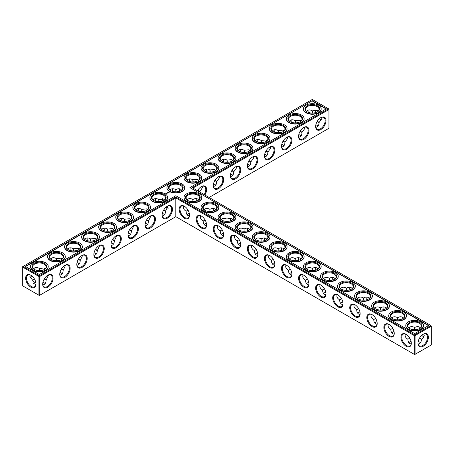 <?xml version="1.0" encoding="UTF-8"?>
<svg xmlns="http://www.w3.org/2000/svg" width="454" height="454" viewBox="0 0 454 454"><rect width="100%" height="100%" fill="white"/><g stroke="black" fill="none" stroke-linecap="round" stroke-linejoin="round"><path stroke-width="0.68" d="M192.882 201.689L192.882 199.505L192.882 201.689M196.23 199.629A7.332 4.234 -120 0 0 196.429 201.162M213.289 209.476A7.332 4.234 -120 0 0 213.488 211.008M230.348 219.327A7.332 4.234 -120 0 0 230.547 220.86M247.407 229.174A7.332 4.234 -120 0 0 247.606 230.706M264.466 239.025A7.332 4.234 -120 0 0 264.665 240.558M281.525 248.871A7.332 4.234 -120 0 0 281.724 250.404M298.584 258.723A7.332 4.234 -120 0 0 298.783 260.256M315.644 268.569A7.332 4.234 -120 0 0 315.842 270.102M332.703 278.421A7.332 4.234 -120 0 0 332.901 279.953M349.762 288.267A7.332 4.234 -120 0 0 349.96 289.8M366.821 298.119A7.332 4.234 -120 0 0 367.019 299.651M383.88 307.965A7.332 4.234 -120 0 0 384.078 309.497M400.939 317.817A7.332 4.234 -120 0 0 401.137 319.349M417.998 327.663A7.332 4.234 -120 0 0 418.196 329.195M421.743 335.341A7.332 4.234 -120 0 0 422.969 336.278M192.882 188.075L328.946 109.522L328.946 128.272L209.124 197.45M326.012 120.594A7.332 4.234 120 0 0 320.825 117.597A7.332 4.234 120 0 0 315.638 126.581A7.332 4.234 120 0 0 320.825 129.572A7.332 4.234 120 0 0 326.012 120.594M308.953 130.44A7.332 4.234 120 0 0 303.766 127.449A7.332 4.234 120 0 0 298.579 136.427A7.332 4.234 120 0 0 303.766 139.423A7.332 4.234 120 0 0 308.953 130.44M291.894 140.292A7.332 4.234 120 0 0 286.707 137.295A7.332 4.234 120 0 0 281.52 146.279A7.332 4.234 120 0 0 286.707 149.27A7.332 4.234 120 0 0 291.894 140.292M274.835 150.138A7.332 4.234 120 0 0 269.648 147.147A7.332 4.234 120 0 0 264.461 156.125A7.332 4.234 120 0 0 269.648 159.121A7.332 4.234 120 0 0 274.835 150.138M257.776 159.99A7.332 4.234 120 0 0 252.589 156.993A7.332 4.234 120 0 0 247.402 165.977A7.332 4.234 120 0 0 252.589 168.967A7.332 4.234 120 0 0 257.776 159.99M240.716 169.836A7.332 4.234 120 0 0 235.53 166.845A7.332 4.234 120 0 0 230.343 175.823A7.332 4.234 120 0 0 235.53 178.819A7.332 4.234 120 0 0 240.716 169.836M223.657 179.688A7.332 4.234 120 0 0 218.47 176.691A7.332 4.234 120 0 0 213.284 185.675A7.332 4.234 120 0 0 218.47 188.665A7.332 4.234 120 0 0 223.657 179.688M204.868 194.999A7.332 4.234 120 0 0 206.598 189.534A7.332 4.234 120 0 0 201.411 186.543A7.332 4.234 120 0 0 197.547 190.771M430.891 325.49L431.3 326.199L430.891 325.49L414.65 334.865L175.823 196.979L39.35 275.771L23.109 266.396L22.7 267.105L38.942 276.48L39.35 275.771L39.759 276.48L38.942 276.48L38.942 295.236L39.35 295.469L39.759 295.236L38.942 295.236L22.7 285.855L22.7 266.634L312.295 99.437L328.537 108.812L192.065 187.604L430.891 325.49M175.823 216.677L175.823 197.927L414.241 335.574L415.058 335.574L414.65 334.865L414.241 335.574L414.241 354.33L415.058 354.33L431.3 344.949L431.3 326.199L415.058 335.574L415.058 354.33L414.65 354.563L175.823 216.677L39.759 295.236L39.759 276.48L175.823 197.927L175.823 196.979M196.366 198.608A6.753 3.899 -120 0 0 196.224 199.856A6.753 3.899 -120 0 0 196.349 201.184M213.425 208.46A6.753 3.899 -120 0 0 213.284 209.703A6.753 3.899 -120 0 0 213.408 211.031M230.484 218.306A6.753 3.899 -120 0 0 230.343 219.554A6.753 3.899 -120 0 0 230.467 220.882M247.543 228.158A6.753 3.899 -120 0 0 247.402 229.401A6.753 3.899 -120 0 0 247.526 230.728M264.603 238.004A6.753 3.899 -120 0 0 264.461 239.252A6.753 3.899 -120 0 0 264.586 240.58M281.662 247.856A6.753 3.899 -120 0 0 281.52 249.098A6.753 3.899 -120 0 0 281.645 250.426M298.721 257.702A6.753 3.899 -120 0 0 298.579 258.95A6.753 3.899 -120 0 0 298.704 260.278M315.78 267.554A6.753 3.899 -120 0 0 315.638 268.796A6.753 3.899 -120 0 0 315.763 270.124M332.839 277.4A6.753 3.899 -120 0 0 332.697 278.648A6.753 3.899 -120 0 0 332.822 279.976M349.898 287.251A6.753 3.899 -120 0 0 349.756 288.494A6.753 3.899 -120 0 0 349.881 289.822M366.957 297.098A6.753 3.899 -120 0 0 366.815 298.346A6.753 3.899 -120 0 0 366.94 299.674M384.016 306.949A6.753 3.899 -120 0 0 383.874 308.198A6.753 3.899 -120 0 0 383.999 309.52M401.075 316.796A6.753 3.899 -120 0 0 400.933 318.044A6.753 3.899 -120 0 0 401.058 319.372M418.134 326.647A6.753 3.899 -120 0 0 417.992 327.896A6.753 3.899 -120 0 0 418.117 329.218M421.681 335.392A6.753 3.899 -120 0 0 422.77 336.164A6.753 3.899 -120 0 0 423.923 336.669M328.946 109.522L328.537 108.812L328.946 109.522M315.644 126.337A6.753 3.899 120 0 0 317.04 129.197A6.753 3.899 120 0 0 322.244 127.387A6.753 3.899 120 0 0 325.195 120.594A6.753 3.899 120 0 0 323.793 117.501A6.753 3.899 120 0 0 320.615 117.722M298.584 136.183A6.753 3.899 120 0 0 299.981 139.049A6.753 3.899 120 0 0 305.184 137.239A6.753 3.899 120 0 0 308.135 130.44A6.753 3.899 120 0 0 306.734 127.347A6.753 3.899 120 0 0 303.556 127.574M281.525 146.035A6.753 3.899 120 0 0 282.921 148.895A6.753 3.899 120 0 0 288.125 147.09A6.753 3.899 120 0 0 291.076 140.292A6.753 3.899 120 0 0 289.675 137.199A6.753 3.899 120 0 0 286.497 137.42M264.466 155.881A6.753 3.899 120 0 0 265.862 158.747A6.753 3.899 120 0 0 271.066 156.936A6.753 3.899 120 0 0 274.017 150.138A6.753 3.899 120 0 0 272.616 147.045A6.753 3.899 120 0 0 269.438 147.272M247.407 165.733A6.753 3.899 120 0 0 248.803 168.593A6.753 3.899 120 0 0 254.007 166.788A6.753 3.899 120 0 0 256.958 159.99A6.753 3.899 120 0 0 255.557 156.897A6.753 3.899 120 0 0 252.379 157.118M230.348 175.579A6.753 3.899 120 0 0 231.744 178.445A6.753 3.899 120 0 0 236.948 176.634A6.753 3.899 120 0 0 239.899 169.836A6.753 3.899 120 0 0 238.498 166.743A6.753 3.899 120 0 0 235.32 166.97M213.289 185.431A6.753 3.899 120 0 0 214.685 188.291A6.753 3.899 120 0 0 219.889 186.486A6.753 3.899 120 0 0 222.84 179.688A6.753 3.899 120 0 0 221.439 176.595A6.753 3.899 120 0 0 218.261 176.816M204.169 194.596A6.753 3.899 120 0 0 205.781 189.534A6.753 3.899 120 0 0 204.379 186.441A6.753 3.899 120 0 0 201.201 186.668M34.379 282.984A7.332 4.234 180 0 1 35.792 282.394M42.897 282.388A7.332 4.234 180 0 1 44.322 282.984M59.956 272.536A7.332 4.234 180 0 1 61.381 273.132M77.015 262.69A7.332 4.234 180 0 1 78.44 263.286M94.074 252.838A7.332 4.234 180 0 1 95.499 253.434M111.134 242.992A7.332 4.234 180 0 1 112.558 243.588M128.193 233.14A7.332 4.234 180 0 1 129.617 233.736M145.252 223.294A7.332 4.234 180 0 1 146.676 223.89M162.311 213.442A7.332 4.234 180 0 1 163.735 214.038M222.029 233.736A7.332 4.234 180 0 1 223.453 233.14M239.088 243.588A7.332 4.234 180 0 1 240.512 242.992M256.147 253.434A7.332 4.234 180 0 1 257.571 252.838M273.206 263.286A7.332 4.234 180 0 1 274.63 262.69M213.488 183.898A7.332 4.234 180 0 1 214.912 184.494M187.911 214.038A7.332 4.234 180 0 1 189.335 213.442M230.547 174.047A7.332 4.234 180 0 1 231.971 174.642M247.606 164.2A7.332 4.234 180 0 1 249.03 164.796M204.97 223.89A7.332 4.234 180 0 1 206.394 223.294M264.665 154.349A7.332 4.234 180 0 1 266.089 154.945M281.724 144.503A7.332 4.234 180 0 1 283.148 145.098M298.783 134.651A7.332 4.234 180 0 1 300.207 135.247M315.842 124.805A7.332 4.234 180 0 1 317.267 125.4M290.265 273.132A7.332 4.234 180 0 1 291.689 272.536M307.324 282.984A7.332 4.234 180 0 1 308.748 282.388M324.383 292.83A7.332 4.234 180 0 1 325.807 292.234M341.442 302.682A7.332 4.234 180 0 1 342.866 302.086M358.501 312.528A7.332 4.234 180 0 1 359.926 311.932M375.56 322.38A7.332 4.234 180 0 1 376.985 321.784M392.619 332.226A7.332 4.234 180 0 1 394.044 331.63M409.678 342.078A7.332 4.234 180 0 1 411.103 341.482M418.196 341.482A7.332 4.234 180 0 1 419.621 342.078M312.295 100.697L326.352 108.812L189.88 187.604L428.707 325.49L414.65 333.605L175.823 195.719L39.35 274.511L25.293 266.396L312.295 100.697L25.566 266.555M423.179 346.254A7.332 4.234 -60 0 1 417.992 343.258A7.332 4.234 -60 0 1 423.179 334.275A7.332 4.234 -60 0 1 428.366 337.271A7.332 4.234 -60 0 1 423.179 346.254M198.67 199.936L197.66 199.028C196.327 198.307 194.732 198.466 192.882 199.505L192.882 199.505C191.026 198.466 189.437 198.307 188.104 199.028L187.093 199.936M215.729 209.788L214.719 208.88C213.386 208.159 211.791 208.318 209.941 209.351L209.941 211.536M209.941 209.351L209.941 209.351C208.085 208.318 206.496 208.159 205.163 208.88L204.152 209.788M232.788 219.634L231.778 218.726C230.445 218.005 228.856 218.164 227 219.203L227 221.387M227 219.203L227 219.203C225.144 218.164 223.555 218.005 222.222 218.726L221.212 219.634M249.848 229.486L248.837 228.578C247.504 227.857 245.915 228.016 244.059 229.049L244.059 231.234M244.059 229.049L244.059 229.049C242.209 228.016 240.614 227.857 239.281 228.578L238.271 229.486M266.907 239.332L265.896 238.424C264.563 237.703 262.974 237.862 261.118 238.9L261.118 241.085M261.118 238.9L261.118 238.9C259.268 237.862 257.673 237.703 256.34 238.424L255.33 239.332M283.966 249.184L282.956 248.276C281.622 247.555 280.033 247.714 278.177 248.747L278.177 250.931M278.177 248.747L278.177 248.747C276.327 247.714 274.732 247.555 273.399 248.276L272.389 249.184M301.025 259.03L300.015 258.122C298.681 257.401 297.092 257.56 295.236 258.598L295.236 260.783M295.236 258.598L295.236 258.598C293.386 257.56 291.791 257.401 290.458 258.122L289.448 259.03M318.084 268.882L317.074 267.974C315.74 267.253 314.151 267.412 312.295 268.445L312.295 270.629M312.295 268.445L312.295 268.445C310.445 267.412 308.851 267.253 307.517 267.974L306.507 268.882M335.143 278.728L334.133 277.82C332.799 277.099 331.21 277.258 329.354 278.296L329.354 280.481M329.354 278.296L329.354 278.296C327.504 277.258 325.91 277.099 324.576 277.82L323.566 278.728M352.202 288.579L351.192 287.671C349.858 286.951 348.269 287.11 346.413 288.142L346.413 290.327M346.413 288.142L346.413 288.142C344.563 287.11 342.969 286.951 341.635 287.671L340.625 288.579M369.261 298.426L368.251 297.518C366.917 296.797 365.328 296.956 363.472 297.994L363.472 300.179M363.472 297.994L363.472 297.994C361.622 296.956 360.028 296.797 358.694 297.518L357.684 298.426M386.32 308.277L385.31 307.369C383.976 306.649 382.387 306.808 380.531 307.84L380.531 310.025M380.531 307.84L380.531 307.84C378.681 306.808 377.087 306.649 375.753 307.369L374.743 308.277M403.379 318.123L402.369 317.215C401.035 316.495 399.446 316.654 397.591 317.692L397.591 319.877M397.591 317.692L397.591 317.692C395.74 316.654 394.146 316.495 392.812 317.215L391.802 318.123M419.513 338.145L421.403 339.24C423.23 338.151 424.161 336.851 424.201 335.341L423.923 334.008M420.438 327.975L419.428 327.067C418.094 326.347 416.505 326.505 414.65 327.538L414.65 329.723M414.65 327.538L414.65 327.538C412.799 326.505 411.205 326.347 409.871 327.067L408.861 327.975M320.615 119.584A7.315 4.222 60 0 1 319.4 118.653M315.853 112.513A7.315 4.222 60 0 1 315.655 110.992M321.557 117.336L321.835 118.653L319.049 122.563C318.969 125.4 317.879 126.995 315.78 127.353M304.498 127.182L304.776 128.505L301.989 132.409C301.91 135.247 300.82 136.847 298.721 137.204M287.439 137.034L287.717 138.351L284.93 142.261C284.851 145.098 283.761 146.693 281.662 147.051M270.38 146.88L270.658 148.203L267.871 152.107C267.792 154.945 266.702 156.545 264.603 156.902M253.321 156.732L253.599 158.049L250.812 161.959C250.733 164.796 249.643 166.391 247.543 166.749M236.262 166.578L236.54 167.901L233.753 171.805C233.674 174.642 232.584 176.243 230.484 176.6M219.203 176.43L219.481 177.747L216.694 181.657C216.615 184.494 215.525 186.089 213.425 186.446M202.143 186.276L202.422 187.598L199.624 191.968M42.914 282.309A6.753 3.899 180 0 1 44.129 282.865L44.129 282.865A6.753 3.899 180 0 1 45.139 283.608M33.568 283.602A6.753 3.899 180 0 1 34.572 282.865A6.753 3.899 180 0 1 35.775 282.314M59.973 272.457A6.753 3.899 180 0 1 61.188 273.013L61.188 273.013A6.753 3.899 180 0 1 62.198 273.762M77.032 262.611A6.753 3.899 180 0 1 78.247 263.167L78.247 263.167A6.753 3.899 180 0 1 79.257 263.91M94.092 252.759A6.753 3.899 180 0 1 95.306 253.315L95.306 253.315A6.753 3.899 180 0 1 96.316 254.064M111.151 242.913A6.753 3.899 180 0 1 112.365 243.469L112.365 243.469A6.753 3.899 180 0 1 113.375 244.212M128.21 233.061A6.753 3.899 180 0 1 129.424 233.617L129.424 233.617A6.753 3.899 180 0 1 130.434 234.366M145.269 223.215A6.753 3.899 180 0 1 146.483 223.771L146.483 223.771A6.753 3.899 180 0 1 147.493 224.514M162.328 213.363A6.753 3.899 180 0 1 163.542 213.919L163.542 213.919A6.753 3.899 180 0 1 164.552 214.668M221.212 234.366A6.753 3.899 180 0 1 222.222 233.617A6.753 3.899 180 0 1 223.436 233.061M238.271 244.212A6.753 3.899 180 0 1 239.281 243.469A6.753 3.899 180 0 1 240.495 242.913M255.33 254.064A6.753 3.899 180 0 1 256.34 253.315A6.753 3.899 180 0 1 257.554 252.759M272.389 263.91A6.753 3.899 180 0 1 273.399 263.167A6.753 3.899 180 0 1 274.613 262.611M213.505 183.819A6.753 3.899 180 0 1 214.719 184.375L214.719 184.375A6.753 3.899 180 0 1 215.729 185.118M187.093 214.668A6.753 3.899 180 0 1 188.104 213.919A6.753 3.899 180 0 1 189.318 213.363M230.564 173.967A6.753 3.899 180 0 1 231.778 174.523L231.778 174.523A6.753 3.899 180 0 1 232.788 175.272M247.623 164.121A6.753 3.899 180 0 1 248.837 164.677L248.837 164.677A6.753 3.899 180 0 1 249.848 165.421M204.152 224.514A6.753 3.899 180 0 1 205.163 223.771A6.753 3.899 180 0 1 206.377 223.215M264.682 154.269A6.753 3.899 180 0 1 265.896 154.825L265.896 154.825A6.753 3.899 180 0 1 266.907 155.574M281.741 144.423A6.753 3.899 180 0 1 282.956 144.979L282.956 144.979A6.753 3.899 180 0 1 283.966 145.723M298.8 134.571A6.753 3.899 180 0 1 300.015 135.127L300.015 135.127A6.753 3.899 180 0 1 301.025 135.877M315.859 124.725A6.753 3.899 180 0 1 317.074 125.281L317.074 125.281A6.753 3.899 180 0 1 318.084 126.025M289.448 273.762A6.753 3.899 180 0 1 290.458 273.013A6.753 3.899 180 0 1 291.672 272.457M306.507 283.608A6.753 3.899 180 0 1 307.517 282.865A6.753 3.899 180 0 1 308.731 282.309M323.566 293.46A6.753 3.899 180 0 1 324.576 292.711A6.753 3.899 180 0 1 325.79 292.155M340.625 303.306A6.753 3.899 180 0 1 341.635 302.563A6.753 3.899 180 0 1 342.849 302.006M357.684 313.158A6.753 3.899 180 0 1 358.694 312.409A6.753 3.899 180 0 1 359.909 311.853M374.743 323.004A6.753 3.899 180 0 1 375.753 322.261A6.753 3.899 180 0 1 376.968 321.704M391.802 332.856A6.753 3.899 180 0 1 392.812 332.107A6.753 3.899 180 0 1 394.027 331.551M418.213 341.402A6.753 3.899 180 0 1 419.428 341.958L419.428 341.958A6.753 3.899 180 0 1 420.438 342.702M408.861 342.702A6.753 3.899 180 0 1 409.871 341.958A6.753 3.899 180 0 1 411.086 341.402M189.88 187.604L428.434 325.649M326.08 108.971L312.295 101.009M422.969 334.399A6.753 3.899 -60 0 1 426.147 334.178A6.753 3.899 -60 0 1 427.186 339.592A6.753 3.899 -60 0 1 422.77 345.545A6.753 3.899 -60 0 1 419.394 345.88A6.753 3.899 -60 0 1 417.998 343.014M205.077 219.957L203.188 221.053C203.216 223.175 203.874 224.634 205.163 225.422L206.457 225.842M200.668 215.82L200.39 217.148C200.43 218.663 201.36 219.963 203.188 221.053M187.911 200.566A6.753 3.899 180 0 1 186.129 197.927A6.753 3.899 180 0 1 190.294 194.323A6.753 3.899 180 0 1 197.66 195.169A6.753 3.899 180 0 1 199.635 197.927A6.753 3.899 180 0 1 197.853 200.566M188.018 210.111L186.129 211.201C186.157 213.323 186.815 214.782 188.104 215.576L189.397 215.996M183.609 205.974L183.331 207.302C183.371 208.817 184.301 210.117 186.129 211.201M222.137 229.809L220.247 230.899C220.275 233.021 220.933 234.48 222.222 235.274L223.516 235.694M217.727 225.672L217.449 227C217.489 228.515 218.419 229.815 220.247 230.899M204.97 210.412A6.753 3.899 180 0 1 203.188 207.773A6.753 3.899 180 0 1 207.353 204.169A6.753 3.899 180 0 1 214.719 205.015A6.753 3.899 180 0 1 216.694 207.773A6.753 3.899 180 0 1 214.912 210.412M239.196 239.655L237.306 240.751C237.334 242.873 237.992 244.331 239.281 245.12L240.575 245.54M234.786 235.518L234.508 236.852C234.548 238.361 235.478 239.661 237.306 240.751M222.029 220.264A6.753 3.899 180 0 1 220.247 217.625A6.753 3.899 180 0 1 224.412 214.021A6.753 3.899 180 0 1 231.778 214.867A6.753 3.899 180 0 1 233.753 217.625A6.753 3.899 180 0 1 231.971 220.264M256.255 249.507L254.365 250.597C254.393 252.719 255.052 254.178 256.34 254.972L257.634 255.392M251.845 245.37L251.567 246.698C251.607 248.213 252.537 249.513 254.365 250.597M239.088 230.11A6.753 3.899 180 0 1 237.306 227.471A6.753 3.899 180 0 1 241.471 223.867A6.753 3.899 180 0 1 248.837 224.713A6.753 3.899 180 0 1 250.812 227.471A6.753 3.899 180 0 1 249.03 230.11M273.314 259.353L271.424 260.448C271.452 262.571 272.111 264.029 273.399 264.818L274.693 265.238M268.904 255.216L268.626 256.55C268.666 258.059 269.602 259.359 271.424 260.448M256.147 239.962A6.753 3.899 180 0 1 254.365 237.323A6.753 3.899 180 0 1 258.536 233.719A6.753 3.899 180 0 1 265.896 234.565A6.753 3.899 180 0 1 267.871 237.323A6.753 3.899 180 0 1 266.089 239.962M290.373 269.205L288.483 270.295C288.511 272.417 289.17 273.875 290.458 274.67L291.752 275.09M285.963 265.068L285.685 266.396C285.725 267.911 286.661 269.211 288.483 270.295M273.206 249.808A6.753 3.899 180 0 1 271.424 247.169A6.753 3.899 180 0 1 275.595 243.565A6.753 3.899 180 0 1 282.956 244.411A6.753 3.899 180 0 1 284.93 247.169A6.753 3.899 180 0 1 283.148 249.808M307.432 279.051L305.542 280.146C305.57 282.269 306.229 283.727 307.517 284.516L308.811 284.942M303.022 274.914L302.744 276.248C302.784 277.757 303.72 279.057 305.542 280.146M290.265 259.66A6.753 3.899 180 0 1 288.483 257.021A6.753 3.899 180 0 1 292.654 253.417A6.753 3.899 180 0 1 300.015 254.263A6.753 3.899 180 0 1 301.989 257.021A6.753 3.899 180 0 1 300.207 259.66M324.491 288.903L322.601 289.993C322.629 292.115 323.288 293.573 324.576 294.368L325.87 294.788M320.081 284.766L319.803 286.094C319.843 287.609 320.779 288.909 322.601 289.993M307.324 269.506A6.753 3.899 180 0 1 305.542 266.867A6.753 3.899 180 0 1 309.713 263.263A6.753 3.899 180 0 1 317.074 264.109A6.753 3.899 180 0 1 319.049 266.867A6.753 3.899 180 0 1 317.267 269.506M341.55 298.749L339.66 299.844C339.688 301.967 340.347 303.425 341.635 304.214L342.929 304.64M337.14 294.612L336.862 295.946C336.902 297.455 337.838 298.755 339.66 299.844M324.383 279.358A6.753 3.899 180 0 1 322.601 276.719A6.753 3.899 180 0 1 326.772 273.115A6.753 3.899 180 0 1 334.133 273.961A6.753 3.899 180 0 1 336.108 276.719A6.753 3.899 180 0 1 334.326 279.358M358.609 308.601L356.719 309.69C356.748 311.813 357.406 313.271 358.694 314.066L359.988 314.486M354.199 304.464L353.921 305.792C353.961 307.307 354.897 308.606 356.719 309.69M341.442 289.204A6.753 3.899 180 0 1 339.66 286.565A6.753 3.899 180 0 1 343.831 282.961A6.753 3.899 180 0 1 351.192 283.807A6.753 3.899 180 0 1 353.167 286.565A6.753 3.899 180 0 1 351.385 289.204M375.668 318.447L373.778 319.542C373.807 321.665 374.465 323.123 375.753 323.912L377.047 324.338M371.259 314.31L370.98 315.644C371.02 317.153 371.957 318.453 373.778 319.542M358.501 299.055A6.753 3.899 180 0 1 356.719 296.417A6.753 3.899 180 0 1 360.89 292.813A6.753 3.899 180 0 1 368.251 293.659A6.753 3.899 180 0 1 370.226 296.417A6.753 3.899 180 0 1 368.444 299.055M392.727 328.299L390.837 329.388C390.866 331.511 391.524 332.969 392.812 333.764L394.106 334.184M388.318 324.162L388.039 325.49C388.079 327.005 389.016 328.304 390.837 329.388M375.56 308.902A6.753 3.899 180 0 1 373.778 306.263A6.753 3.899 180 0 1 377.949 302.659A6.753 3.899 180 0 1 385.31 303.505A6.753 3.899 180 0 1 387.285 306.263A6.753 3.899 180 0 1 385.503 308.902M409.786 338.145L407.896 339.24C407.925 341.363 408.583 342.821 409.871 343.61L411.165 344.036M405.377 334.008L405.099 335.341C405.138 336.851 406.075 338.151 407.896 339.24M392.619 318.753A6.753 3.899 180 0 1 390.837 316.115A6.753 3.899 180 0 1 395.008 312.511A6.753 3.899 180 0 1 402.369 313.356A6.753 3.899 180 0 1 404.344 316.115A6.753 3.899 180 0 1 402.562 318.753M418.134 344.036L419.428 343.61C420.716 342.821 421.374 341.363 421.403 339.24M409.678 328.6A6.753 3.899 180 0 1 407.896 325.961A6.753 3.899 180 0 1 412.067 322.357A6.753 3.899 180 0 1 419.428 323.203A6.753 3.899 180 0 1 421.403 325.961A6.753 3.899 180 0 1 419.621 328.6M321.557 119.97A6.736 3.887 60 0 1 320.416 119.47A6.736 3.887 60 0 1 319.338 118.71M315.774 112.541A6.736 3.887 60 0 1 315.655 111.224A6.736 3.887 60 0 1 315.791 109.987M306.507 111.298L307.517 110.39C308.851 109.669 310.445 109.828 312.295 110.861L317.074 110.401L318.078 111.304M317.42 121.201C319.673 122.938 319.554 123.006 317.074 121.405M312.307 113.154C312.165 110.209 312.278 110.14 312.658 112.955M307.324 111.922A6.753 3.899 180 0 1 305.542 109.283A6.753 3.899 180 0 1 309.713 105.68A6.753 3.899 180 0 1 317.074 106.525A6.753 3.899 180 0 1 319.049 109.283A6.753 3.899 180 0 1 317.267 111.922M289.448 121.144L290.458 120.236C291.791 119.516 293.386 119.674 295.236 120.707L300.015 120.253L301.019 121.15M300.361 131.053C302.614 132.789 302.495 132.857 300.015 131.251M295.248 123C295.106 120.055 295.219 119.992 295.599 122.801M290.265 121.774A6.753 3.899 180 0 1 288.483 119.135A6.753 3.899 180 0 1 292.654 115.532A6.753 3.899 180 0 1 300.015 116.377A6.753 3.899 180 0 1 301.989 119.135A6.753 3.899 180 0 1 300.207 121.774M272.389 130.996L273.399 130.088C274.732 129.367 276.327 129.526 278.177 130.559L282.956 130.099L283.96 131.002M283.302 140.899C285.555 142.635 285.435 142.704 282.956 141.103M278.188 132.852C278.047 129.906 278.16 129.838 278.54 132.653M273.206 131.62A6.753 3.899 180 0 1 271.424 128.981A6.753 3.899 180 0 1 275.595 125.378A6.753 3.899 180 0 1 282.956 126.223A6.753 3.899 180 0 1 284.93 128.981A6.753 3.899 180 0 1 283.148 131.62M255.33 140.842L256.34 139.934C257.673 139.213 259.268 139.372 261.118 140.405L265.896 139.951L266.901 140.848M266.243 150.751C268.496 152.487 268.376 152.555 265.896 150.949M261.129 142.698C260.988 139.753 261.101 139.69 261.481 142.499M256.147 141.472A6.753 3.899 180 0 1 254.365 138.833A6.753 3.899 180 0 1 258.536 135.23A6.753 3.899 180 0 1 265.896 136.075A6.753 3.899 180 0 1 267.871 138.833A6.753 3.899 180 0 1 266.089 141.472M238.271 150.694L239.281 149.786C240.614 149.065 242.209 149.224 244.059 150.257L248.837 149.797L249.842 150.7M249.184 160.597C251.437 162.333 251.317 162.401 248.837 160.801M244.07 152.55C243.929 149.604 244.042 149.536 244.422 152.351M239.088 151.318A6.753 3.899 180 0 1 237.306 148.679A6.753 3.899 180 0 1 241.471 145.076A6.753 3.899 180 0 1 248.837 145.921A6.753 3.899 180 0 1 250.812 148.679A6.753 3.899 180 0 1 249.03 151.318M221.212 160.54L222.222 159.632C223.555 158.911 225.144 159.07 227 160.109L231.778 159.649L232.777 160.546M232.125 170.449C234.377 172.185 234.258 172.253 231.778 170.647M227.011 162.396C226.869 159.45 226.983 159.388 227.363 162.197M222.029 161.17A6.753 3.899 180 0 1 220.247 158.531A6.753 3.899 180 0 1 224.412 154.928A6.753 3.899 180 0 1 231.778 155.773A6.753 3.899 180 0 1 233.753 158.531A6.753 3.899 180 0 1 231.971 161.17M204.152 170.392L205.163 169.484C206.496 168.763 208.085 168.922 209.941 169.955L214.719 169.495L215.718 170.398M215.065 180.295C217.318 182.031 217.199 182.099 214.719 180.499M209.952 172.248C209.81 169.302 209.924 169.234 210.304 172.049M204.97 171.016A6.753 3.899 180 0 1 203.188 168.377A6.753 3.899 180 0 1 207.353 164.774A6.753 3.899 180 0 1 214.719 165.619A6.753 3.899 180 0 1 216.694 168.377A6.753 3.899 180 0 1 214.912 171.016M187.093 180.238L188.104 179.33C189.437 178.609 191.026 178.768 192.882 179.807L197.66 179.347L198.659 180.244M198.006 190.147C200.259 191.883 200.14 191.951 197.66 190.345M192.893 182.094C192.751 179.148 192.865 179.086 193.245 181.895M187.911 180.868A6.753 3.899 180 0 1 186.129 178.229A6.753 3.899 180 0 1 190.294 174.625A6.753 3.899 180 0 1 197.66 175.471A6.753 3.899 180 0 1 199.635 178.229A6.753 3.899 180 0 1 197.853 180.868M179.727 191.185A6.736 3.887 60 0 1 179.671 188.819M308.748 112.518A7.332 4.234 120 0 0 308.947 110.986M291.689 122.37A7.332 4.234 120 0 0 291.888 120.838M274.63 132.216A7.332 4.234 120 0 0 274.829 130.684M257.571 142.068A7.332 4.234 120 0 0 257.77 140.536M240.512 151.914A7.332 4.234 120 0 0 240.711 150.382M223.453 161.766A7.332 4.234 120 0 0 223.652 160.234M206.394 171.612A7.332 4.234 120 0 0 206.593 170.08M189.335 181.464A7.332 4.234 120 0 0 189.534 179.932M172.475 189.778A7.332 4.234 -60 0 1 172.276 191.31M155.416 199.629A7.332 4.234 -60 0 1 155.217 201.162M138.357 209.476A7.332 4.234 -60 0 1 138.158 211.008M121.297 219.327A7.332 4.234 -60 0 1 121.099 220.86M104.238 229.174A7.332 4.234 -60 0 1 104.04 230.706M87.179 239.025A7.332 4.234 -60 0 1 86.981 240.558M70.12 248.871A7.332 4.234 -60 0 1 69.922 250.404M53.061 258.723A7.332 4.234 -60 0 1 52.863 260.256M36.002 268.569A7.332 4.234 -60 0 1 35.804 270.102M32.245 276.253A7.332 4.234 -60 0 1 31.031 277.184M30.821 275.198L30.821 275.198A7.315 4.222 60 0 1 35.991 284.153A7.315 4.222 60 0 1 30.821 287.144A7.315 4.222 60 0 1 25.645 278.183A7.315 4.222 60 0 1 30.821 275.198L30.821 275.198M162.106 215.219A7.332 4.234 -60 0 1 167.293 206.241A7.332 4.234 -60 0 1 172.48 209.232A7.332 4.234 -60 0 1 167.293 218.215A7.332 4.234 -60 0 1 162.106 215.219M145.047 225.071A7.332 4.234 -60 0 1 150.234 216.087A7.332 4.234 -60 0 1 155.421 219.083A7.332 4.234 -60 0 1 150.234 228.061A7.332 4.234 -60 0 1 145.047 225.071M127.988 234.917A7.332 4.234 -60 0 1 133.175 225.939A7.332 4.234 -60 0 1 138.362 228.929A7.332 4.234 -60 0 1 133.175 237.913A7.332 4.234 -60 0 1 127.988 234.917M110.929 244.768A7.332 4.234 -60 0 1 116.116 235.785A7.332 4.234 -60 0 1 121.303 238.781A7.332 4.234 -60 0 1 116.116 247.759A7.332 4.234 -60 0 1 110.929 244.768M93.87 254.615A7.332 4.234 -60 0 1 99.057 245.637A7.332 4.234 -60 0 1 104.244 248.627A7.332 4.234 -60 0 1 99.057 257.611A7.332 4.234 -60 0 1 93.87 254.615M76.811 264.466A7.332 4.234 -60 0 1 81.998 255.483A7.332 4.234 -60 0 1 87.185 258.479A7.332 4.234 -60 0 1 81.998 267.457A7.332 4.234 -60 0 1 76.811 264.466M59.752 274.312A7.332 4.234 -60 0 1 64.939 265.335A7.332 4.234 -60 0 1 70.126 268.325A7.332 4.234 -60 0 1 64.939 277.309A7.332 4.234 -60 0 1 59.752 274.312M42.693 284.164A7.332 4.234 -60 0 1 47.88 275.181A7.332 4.234 -60 0 1 53.067 278.177A7.332 4.234 -60 0 1 47.88 287.155A7.332 4.234 -60 0 1 42.693 284.164M274.835 264.466A7.332 4.234 -120 0 0 269.648 255.483A7.332 4.234 -120 0 0 264.461 258.479A7.332 4.234 -120 0 0 269.648 267.457A7.332 4.234 -120 0 0 274.835 264.466M257.776 254.615A7.332 4.234 -120 0 0 252.589 245.637A7.332 4.234 -120 0 0 247.402 248.627A7.332 4.234 -120 0 0 252.589 257.611A7.332 4.234 -120 0 0 257.776 254.615M240.716 244.768A7.332 4.234 -120 0 0 235.53 235.785A7.332 4.234 -120 0 0 230.343 238.781A7.332 4.234 -120 0 0 235.53 247.759A7.332 4.234 -120 0 0 240.716 244.768M223.657 234.917A7.332 4.234 -120 0 0 218.47 225.939A7.332 4.234 -120 0 0 213.284 228.929A7.332 4.234 -120 0 0 218.47 237.913A7.332 4.234 -120 0 0 223.657 234.917M206.598 225.071A7.332 4.234 -120 0 0 201.411 216.087A7.332 4.234 -120 0 0 196.224 219.083A7.332 4.234 -120 0 0 201.411 228.061A7.332 4.234 -120 0 0 206.598 225.071M189.539 215.219A7.332 4.234 -120 0 0 184.352 206.241A7.332 4.234 -120 0 0 179.165 209.232A7.332 4.234 -120 0 0 184.352 218.215A7.332 4.234 -120 0 0 189.539 215.219M411.307 343.258A7.332 4.234 -120 0 0 406.12 334.275A7.332 4.234 -120 0 0 400.933 337.271A7.332 4.234 -120 0 0 406.12 346.254A7.332 4.234 -120 0 0 411.307 343.258M394.248 333.406A7.332 4.234 -120 0 0 389.061 324.428A7.332 4.234 -120 0 0 383.874 327.419A7.332 4.234 -120 0 0 389.061 336.403A7.332 4.234 -120 0 0 394.248 333.406M377.189 323.56A7.332 4.234 -120 0 0 372.002 314.577A7.332 4.234 -120 0 0 366.815 317.573A7.332 4.234 -120 0 0 372.002 326.551A7.332 4.234 -120 0 0 377.189 323.56M360.13 313.708A7.332 4.234 -120 0 0 354.943 304.73A7.332 4.234 -120 0 0 349.756 307.721A7.332 4.234 -120 0 0 354.943 316.705A7.332 4.234 -120 0 0 360.13 313.708M343.071 303.862A7.332 4.234 -120 0 0 337.884 294.879A7.332 4.234 -120 0 0 332.697 297.875A7.332 4.234 -120 0 0 337.884 306.853A7.332 4.234 -120 0 0 343.071 303.862M326.012 294.01A7.332 4.234 -120 0 0 320.825 285.033A7.332 4.234 -120 0 0 315.638 288.023A7.332 4.234 -120 0 0 320.825 297.007A7.332 4.234 -120 0 0 326.012 294.01M308.953 284.164A7.332 4.234 -120 0 0 303.766 275.181A7.332 4.234 -120 0 0 298.579 278.177A7.332 4.234 -120 0 0 303.766 287.155A7.332 4.234 -120 0 0 308.953 284.164M291.894 274.312A7.332 4.234 -120 0 0 286.707 265.335A7.332 4.234 -120 0 0 281.52 268.325A7.332 4.234 -120 0 0 286.707 277.309A7.332 4.234 -120 0 0 291.894 274.312M44.475 278.784C46.728 280.521 46.609 280.589 44.129 278.989M48.612 274.92L46.104 280.146C46.024 282.984 44.929 284.579 42.835 284.942M35.855 284.919L29.811 276.253L30.089 274.937M34.476 279.057L32.597 280.146M61.534 268.938C63.787 270.675 63.668 270.743 61.188 269.137M65.671 265.068L63.163 270.295C63.083 273.132 61.988 274.732 59.894 275.09M78.593 259.086C80.846 260.823 80.727 260.891 78.247 259.291M82.73 255.222L80.222 260.448C80.142 263.286 79.047 264.881 76.953 265.238M95.652 249.24C97.905 250.977 97.786 251.045 95.306 249.439M99.789 245.37L97.281 250.597C97.201 253.434 96.106 255.034 94.012 255.392M112.711 239.389C114.964 241.125 114.845 241.193 112.365 239.593M116.848 235.524L114.34 240.751C114.26 243.588 113.165 245.183 111.071 245.54M129.77 229.542C132.023 231.279 131.904 231.347 129.424 229.741M133.907 225.672L131.399 230.899C131.32 233.736 130.224 235.337 128.13 235.694M146.829 219.691C149.082 221.427 148.963 221.495 146.483 219.895M150.966 215.826L148.458 221.053C148.379 223.89 147.289 225.485 145.189 225.842M163.888 209.844C166.141 211.581 166.022 211.649 163.542 210.043M168.025 205.974L165.517 211.201C165.438 214.038 164.348 215.639 162.248 215.996M321.171 108.971A8.876 5.125 180 0 1 321.171 109.125A8.876 5.125 180 0 1 312.295 114.255A8.876 5.125 180 0 1 303.42 109.125A8.876 5.125 180 0 1 303.42 108.971M304.112 118.817A8.876 5.125 180 0 1 304.112 118.976A8.876 5.125 180 0 1 295.236 124.101A8.876 5.125 180 0 1 286.361 118.976A8.876 5.125 180 0 1 286.361 118.817M287.053 128.669A8.876 5.125 180 0 1 287.053 128.822A8.876 5.125 180 0 1 278.177 133.953A8.876 5.125 180 0 1 269.301 128.822A8.876 5.125 180 0 1 269.301 128.669M269.994 138.515A8.876 5.125 180 0 1 269.994 138.674A8.876 5.125 180 0 1 261.118 143.799A8.876 5.125 180 0 1 252.242 138.674A8.876 5.125 180 0 1 252.242 138.515M252.935 148.367A8.876 5.125 180 0 1 252.935 148.52A8.876 5.125 180 0 1 244.059 153.651A8.876 5.125 180 0 1 235.183 148.52A8.876 5.125 180 0 1 235.183 148.367M235.876 158.213A8.876 5.125 180 0 1 235.876 158.372A8.876 5.125 180 0 1 227 163.497A8.876 5.125 180 0 1 218.124 158.372A8.876 5.125 180 0 1 218.124 158.213M218.817 168.065A8.876 5.125 180 0 1 218.817 168.218A8.876 5.125 180 0 1 209.941 173.349A8.876 5.125 180 0 1 201.065 168.218A8.876 5.125 180 0 1 201.065 168.065M201.758 177.911A8.876 5.125 180 0 1 201.758 178.07A8.876 5.125 180 0 1 192.882 183.195A8.876 5.125 180 0 1 184.006 178.07A8.876 5.125 180 0 1 184.006 177.911M184.699 187.763A8.876 5.125 180 0 1 184.699 187.916A8.876 5.125 180 0 1 175.823 193.046A8.876 5.125 180 0 1 166.947 187.916A8.876 5.125 180 0 1 166.947 187.763M169.297 192.207L169.058 191.838L168.423 191.98L168.667 192.343L169.297 192.207M168.502 192.456L167.952 192.462L168.502 192.456M168.179 192.655L167.719 192.536L168.179 192.706M167.872 192.882L167.293 192.785L167.872 192.854M167.168 193.018L167.549 193.041L166.879 193.024L167.254 193.239M165.744 193.699L166.073 193.727L165.744 193.699M166.919 193.432L166.749 193.098L166.919 193.432M166.811 193.495L166.436 193.279L166.811 193.466M166.47 193.688L166.102 193.472L166.47 193.688M165.687 193.949L165.301 193.864L165.687 193.949M167.639 197.609A8.876 5.125 180 0 1 167.639 197.768A8.876 5.125 180 0 1 158.764 202.893A8.876 5.125 180 0 1 149.888 197.768A8.876 5.125 180 0 1 149.888 197.609M150.58 207.461A8.876 5.125 180 0 1 150.58 207.62A8.876 5.125 180 0 1 141.705 212.744A8.876 5.125 180 0 1 132.829 207.62A8.876 5.125 180 0 1 132.829 207.461M201.758 197.609A8.876 5.125 180 0 1 201.758 197.768A8.876 5.125 180 0 1 192.882 202.893A8.876 5.125 180 0 1 184.006 197.768A8.876 5.125 180 0 1 184.006 197.609M133.521 217.307A8.876 5.125 180 0 1 133.521 217.466A8.876 5.125 180 0 1 124.646 222.591A8.876 5.125 180 0 1 115.77 217.466A8.876 5.125 180 0 1 115.77 217.307M116.462 227.159A8.876 5.125 180 0 1 116.462 227.318A8.876 5.125 180 0 1 107.587 232.442A8.876 5.125 180 0 1 98.705 227.318A8.876 5.125 180 0 1 98.711 227.159M218.817 207.461A8.876 5.125 180 0 1 218.817 207.62A8.876 5.125 180 0 1 209.941 212.744A8.876 5.125 180 0 1 201.065 207.62A8.876 5.125 180 0 1 201.065 207.461M235.876 217.307A8.876 5.125 180 0 1 235.876 217.466A8.876 5.125 180 0 1 227 222.591A8.876 5.125 180 0 1 218.124 217.466A8.876 5.125 180 0 1 218.124 217.307M99.403 237.005A8.876 5.125 180 0 1 99.403 237.164A8.876 5.125 180 0 1 90.528 242.288A8.876 5.125 180 0 1 81.646 237.164A8.876 5.125 180 0 1 81.652 237.005M82.344 246.857A8.876 5.125 180 0 1 82.344 247.016A8.876 5.125 180 0 1 73.469 252.14A8.876 5.125 180 0 1 64.587 247.016A8.876 5.125 180 0 1 64.593 246.857M65.285 256.703A8.876 5.125 180 0 1 65.285 256.862A8.876 5.125 180 0 1 56.41 261.986A8.876 5.125 180 0 1 47.528 256.862A8.876 5.125 180 0 1 47.534 256.703M48.226 266.555A8.876 5.125 180 0 1 48.226 266.714A8.876 5.125 180 0 1 39.35 271.838A8.876 5.125 180 0 1 30.469 266.714A8.876 5.125 180 0 1 30.475 266.555M252.935 227.159A8.876 5.125 180 0 1 252.935 227.318A8.876 5.125 180 0 1 244.059 232.442A8.876 5.125 180 0 1 235.183 227.318A8.876 5.125 180 0 1 235.183 227.159M269.994 237.005A8.876 5.125 180 0 1 269.994 237.164A8.876 5.125 180 0 1 261.118 242.288A8.876 5.125 180 0 1 252.242 237.164A8.876 5.125 180 0 1 252.242 237.005M287.053 246.857A8.876 5.125 180 0 1 287.053 247.016A8.876 5.125 180 0 1 278.177 252.14A8.876 5.125 180 0 1 269.301 247.016A8.876 5.125 180 0 1 269.301 246.857M304.112 256.703A8.876 5.125 180 0 1 304.112 256.862A8.876 5.125 180 0 1 295.236 261.986A8.876 5.125 180 0 1 286.361 256.862A8.876 5.125 180 0 1 286.361 256.703M321.171 266.555A8.876 5.125 180 0 1 321.171 266.714A8.876 5.125 180 0 1 312.295 271.838A8.876 5.125 180 0 1 303.42 266.714A8.876 5.125 180 0 1 303.42 266.555M338.23 276.401A8.876 5.125 180 0 1 338.23 276.56A8.876 5.125 180 0 1 329.354 281.684A8.876 5.125 180 0 1 320.479 276.56A8.876 5.125 180 0 1 320.479 276.401M355.289 286.253A8.876 5.125 180 0 1 355.295 286.412A8.876 5.125 180 0 1 346.413 291.536A8.876 5.125 180 0 1 337.538 286.412A8.876 5.125 180 0 1 337.538 286.253M372.348 296.099A8.876 5.125 180 0 1 372.354 296.258A8.876 5.125 180 0 1 363.472 301.382A8.876 5.125 180 0 1 354.597 296.258A8.876 5.125 180 0 1 354.597 296.099M389.407 305.951A8.876 5.125 180 0 1 389.413 306.109A8.876 5.125 180 0 1 380.531 311.234A8.876 5.125 180 0 1 371.656 306.109A8.876 5.125 180 0 1 371.656 305.951M406.466 315.797A8.876 5.125 180 0 1 406.472 315.956A8.876 5.125 180 0 1 397.591 321.08A8.876 5.125 180 0 1 388.715 315.956A8.876 5.125 180 0 1 388.715 315.797M423.525 325.649A8.876 5.125 180 0 1 423.531 325.807A8.876 5.125 180 0 1 414.65 330.932A8.876 5.125 180 0 1 405.774 325.807A8.876 5.125 180 0 1 405.774 325.649M184.562 206.366A6.753 3.899 -120 0 0 181.384 206.139A6.753 3.899 -120 0 0 181.384 213.942A6.753 3.899 -120 0 0 188.138 217.841A6.753 3.899 -120 0 0 189.534 214.975M201.621 216.212A6.753 3.899 -120 0 0 198.443 215.991A6.753 3.899 -120 0 0 198.443 223.788A6.753 3.899 -120 0 0 205.197 227.687A6.753 3.899 -120 0 0 206.593 224.826M198.069 194.46A7.332 4.234 180 0 1 198.069 200.447A7.332 4.234 180 0 1 187.695 200.447A7.332 4.234 180 0 1 187.695 194.46A7.332 4.234 180 0 1 198.069 194.46M179.307 188.762A6.753 3.899 -120 0 0 179.165 190.005A6.753 3.899 -120 0 0 179.29 191.333M181.611 190.09L180.601 189.182C179.268 188.461 177.673 188.62 175.823 189.653L175.823 191.838M175.823 189.653L175.823 189.653C173.967 188.62 172.378 188.461 171.044 189.182L170.034 190.09M170.852 190.714A6.753 3.899 180 0 1 169.07 188.075A6.753 3.899 180 0 1 173.235 184.472A6.753 3.899 180 0 1 180.601 185.317A6.753 3.899 180 0 1 182.576 188.075A6.753 3.899 180 0 1 180.794 190.714M162.958 198.784A6.753 3.899 -120 0 0 163.082 200.872M166.487 206.774A6.753 3.899 -120 0 0 168.241 207.932M218.68 226.064A6.753 3.899 -120 0 0 215.502 225.837A6.753 3.899 -120 0 0 215.502 233.64A6.753 3.899 -120 0 0 222.256 237.538A6.753 3.899 -120 0 0 223.652 234.673M215.128 204.306A7.332 4.234 180 0 1 215.128 210.298A7.332 4.234 180 0 1 204.754 210.298A7.332 4.234 180 0 1 204.754 204.306A7.332 4.234 180 0 1 215.128 204.306M235.739 235.91A6.753 3.899 -120 0 0 232.561 235.688A6.753 3.899 -120 0 0 232.561 243.486A6.753 3.899 -120 0 0 239.315 247.385A6.753 3.899 -120 0 0 240.711 244.524M232.187 214.157A7.332 4.234 180 0 1 232.187 220.145A7.332 4.234 180 0 1 221.813 220.145A7.332 4.234 180 0 1 221.813 214.157A7.332 4.234 180 0 1 232.187 214.157M252.799 245.762A6.753 3.899 -120 0 0 249.621 245.535A6.753 3.899 -120 0 0 249.621 253.338A6.753 3.899 -120 0 0 256.374 257.236A6.753 3.899 -120 0 0 257.77 254.371M249.246 224.004A7.332 4.234 180 0 1 249.246 229.996A7.332 4.234 180 0 1 238.872 229.996A7.332 4.234 180 0 1 238.872 224.004A7.332 4.234 180 0 1 249.246 224.004M269.858 255.608A6.753 3.899 -120 0 0 266.68 255.386A6.753 3.899 -120 0 0 266.68 263.184A6.753 3.899 -120 0 0 273.433 267.083A6.753 3.899 -120 0 0 274.829 264.222M266.305 233.855A7.332 4.234 180 0 1 266.305 239.843A7.332 4.234 180 0 1 255.931 239.843A7.332 4.234 180 0 1 255.931 233.855A7.332 4.234 180 0 1 266.305 233.855M286.917 265.459A6.753 3.899 -120 0 0 283.739 265.232A6.753 3.899 -120 0 0 283.739 273.036A6.753 3.899 -120 0 0 290.492 276.934A6.753 3.899 -120 0 0 291.888 274.068M283.364 243.702A7.332 4.234 180 0 1 283.364 249.694A7.332 4.234 180 0 1 272.99 249.694A7.332 4.234 180 0 1 272.99 243.702A7.332 4.234 180 0 1 283.364 243.702M303.976 275.306A6.753 3.899 -120 0 0 300.798 275.084A6.753 3.899 -120 0 0 300.798 282.882A6.753 3.899 -120 0 0 307.551 286.78A6.753 3.899 -120 0 0 308.947 283.92M300.423 253.553A7.332 4.234 180 0 1 300.423 259.54A7.332 4.234 180 0 1 290.049 259.54A7.332 4.234 180 0 1 290.049 253.553A7.332 4.234 180 0 1 300.423 253.553M321.035 285.157A6.753 3.899 -120 0 0 317.857 284.93A6.753 3.899 -120 0 0 317.857 292.734A6.753 3.899 -120 0 0 324.61 296.632A6.753 3.899 -120 0 0 326.006 293.766M317.482 263.399A7.332 4.234 180 0 1 317.482 269.392A7.332 4.234 180 0 1 307.108 269.392A7.332 4.234 180 0 1 307.108 263.399A7.332 4.234 180 0 1 317.482 263.399M338.094 295.004A6.753 3.899 -120 0 0 334.916 294.782A6.753 3.899 -120 0 0 334.916 302.58A6.753 3.899 -120 0 0 341.669 306.478A6.753 3.899 -120 0 0 343.065 303.618M334.541 273.251A7.332 4.234 180 0 1 334.541 279.238A7.332 4.234 180 0 1 324.167 279.238A7.332 4.234 180 0 1 324.167 273.251A7.332 4.234 180 0 1 334.541 273.251M355.153 304.855A6.753 3.899 -120 0 0 351.975 304.628A6.753 3.899 -120 0 0 351.975 312.431A6.753 3.899 -120 0 0 358.728 316.33A6.753 3.899 -120 0 0 360.124 313.464M351.6 283.097A7.332 4.234 180 0 1 351.6 289.09A7.332 4.234 180 0 1 341.226 289.09A7.332 4.234 180 0 1 341.226 283.097A7.332 4.234 180 0 1 351.6 283.097M372.212 314.701A6.753 3.899 -120 0 0 369.034 314.48A6.753 3.899 -120 0 0 369.034 322.278A6.753 3.899 -120 0 0 375.787 326.176A6.753 3.899 -120 0 0 377.183 323.316M368.659 292.949A7.332 4.234 180 0 1 368.659 298.936A7.332 4.234 180 0 1 358.285 298.936A7.332 4.234 180 0 1 358.285 292.949A7.332 4.234 180 0 1 368.659 292.949M389.271 324.553A6.753 3.899 -120 0 0 386.093 324.326A6.753 3.899 -120 0 0 386.093 332.129A6.753 3.899 -120 0 0 392.846 336.028A6.753 3.899 -120 0 0 394.242 333.162M385.718 302.795A7.332 4.234 180 0 1 385.718 308.788A7.332 4.234 180 0 1 375.344 308.788A7.332 4.234 180 0 1 375.344 302.795A7.332 4.234 180 0 1 385.718 302.795M406.33 334.399A6.753 3.899 -120 0 0 403.152 334.178A6.753 3.899 -120 0 0 403.152 341.976A6.753 3.899 -120 0 0 409.905 345.88A6.753 3.899 -120 0 0 411.301 343.014M402.777 312.647A7.332 4.234 180 0 1 402.777 318.634A7.332 4.234 180 0 1 392.404 318.634A7.332 4.234 180 0 1 392.404 312.647A7.332 4.234 180 0 1 402.777 312.647M419.837 322.493A7.332 4.234 180 0 1 419.837 328.486A7.332 4.234 180 0 1 409.463 328.486A7.332 4.234 180 0 1 409.463 322.493A7.332 4.234 180 0 1 419.837 322.493M308.828 112.541A6.753 3.899 120 0 0 308.953 111.213A6.753 3.899 120 0 0 308.811 109.964M317.482 105.816A7.332 4.234 180 0 1 317.482 111.803A7.332 4.234 180 0 1 307.108 111.803A7.332 4.234 180 0 1 307.108 105.816A7.332 4.234 180 0 1 317.482 105.816M291.769 122.393A6.753 3.899 120 0 0 291.894 121.065A6.753 3.899 120 0 0 291.752 119.816M300.423 115.668A7.332 4.234 180 0 1 300.423 121.655A7.332 4.234 180 0 1 290.049 121.655A7.332 4.234 180 0 1 290.049 115.668A7.332 4.234 180 0 1 300.423 115.668M274.71 132.239A6.753 3.899 120 0 0 274.835 130.911A6.753 3.899 120 0 0 274.693 129.662M283.364 125.514A7.332 4.234 180 0 1 283.364 131.507A7.332 4.234 180 0 1 272.99 131.507A7.332 4.234 180 0 1 272.99 125.514A7.332 4.234 180 0 1 283.364 125.514M257.651 142.091A6.753 3.899 120 0 0 257.776 140.763A6.753 3.899 120 0 0 257.634 139.514M266.305 135.366A7.332 4.234 180 0 1 266.305 141.353A7.332 4.234 180 0 1 255.931 141.353A7.332 4.234 180 0 1 255.931 135.366A7.332 4.234 180 0 1 266.305 135.366M240.592 151.937A6.753 3.899 120 0 0 240.716 150.609A6.753 3.899 120 0 0 240.575 149.36M249.246 145.212A7.332 4.234 180 0 1 249.246 151.205A7.332 4.234 180 0 1 238.872 151.205A7.332 4.234 180 0 1 238.872 145.212A7.332 4.234 180 0 1 249.246 145.212M223.533 161.789A6.753 3.899 120 0 0 223.657 160.461A6.753 3.899 120 0 0 223.516 159.212M232.187 155.064A7.332 4.234 180 0 1 232.187 161.051A7.332 4.234 180 0 1 221.813 161.051A7.332 4.234 180 0 1 221.813 155.064A7.332 4.234 180 0 1 232.187 155.064M206.474 171.635A6.753 3.899 120 0 0 206.598 170.307A6.753 3.899 120 0 0 206.457 169.058M215.128 164.91A7.332 4.234 180 0 1 215.128 170.903A7.332 4.234 180 0 1 204.754 170.903A7.332 4.234 180 0 1 204.754 164.91A7.332 4.234 180 0 1 215.128 164.91M189.414 181.487A6.753 3.899 120 0 0 189.539 180.159A6.753 3.899 120 0 0 189.397 178.91M198.069 174.762A7.332 4.234 180 0 1 198.069 180.749A7.332 4.234 180 0 1 187.695 180.749A7.332 4.234 180 0 1 187.695 174.762A7.332 4.234 180 0 1 198.069 174.762M179.171 189.778A7.332 4.234 -120 0 0 179.37 191.31M172.338 188.762A6.753 3.899 -60 0 1 172.48 190.005A6.753 3.899 -60 0 1 172.355 191.333M155.279 198.608A6.753 3.899 -60 0 1 155.421 199.856A6.753 3.899 -60 0 1 155.296 201.184M138.22 208.46A6.753 3.899 -60 0 1 138.362 209.703A6.753 3.899 -60 0 1 138.237 211.031M121.161 218.306A6.753 3.899 -60 0 1 121.303 219.554A6.753 3.899 -60 0 1 121.178 220.882M104.102 228.158A6.753 3.899 -60 0 1 104.244 229.401A6.753 3.899 -60 0 1 104.119 230.728M87.043 238.004A6.753 3.899 -60 0 1 87.185 239.252A6.753 3.899 -60 0 1 87.06 240.58M69.984 247.856A6.753 3.899 -60 0 1 70.126 249.098A6.753 3.899 -60 0 1 70.001 250.426M52.925 257.702A6.753 3.899 -60 0 1 53.067 258.95A6.753 3.899 -60 0 1 52.942 260.278M35.866 267.554A6.753 3.899 -60 0 1 36.008 268.796A6.753 3.899 -60 0 1 35.883 270.124M32.308 276.31A6.753 3.899 -60 0 1 31.23 277.071A6.753 3.899 -60 0 1 30.089 277.57M35.991 283.915A6.736 3.887 60 0 1 34.595 286.769A6.736 3.887 60 0 1 27.864 282.876A6.736 3.887 60 0 1 27.864 275.101A6.736 3.887 60 0 1 31.031 275.323M167.083 206.366A6.753 3.899 -60 0 1 170.261 206.139A6.753 3.899 -60 0 1 170.261 213.942A6.753 3.899 -60 0 1 163.508 217.841A6.753 3.899 -60 0 1 162.112 214.975M150.024 216.212A6.753 3.899 -60 0 1 153.202 215.991A6.753 3.899 -60 0 1 153.202 223.788A6.753 3.899 -60 0 1 146.449 227.687A6.753 3.899 -60 0 1 145.053 224.826M132.965 226.064A6.753 3.899 -60 0 1 136.143 225.837A6.753 3.899 -60 0 1 136.143 233.64A6.753 3.899 -60 0 1 129.39 237.538A6.753 3.899 -60 0 1 127.994 234.673M115.906 235.91A6.753 3.899 -60 0 1 119.084 235.688A6.753 3.899 -60 0 1 119.084 243.486A6.753 3.899 -60 0 1 112.331 247.385A6.753 3.899 -60 0 1 110.935 244.524M98.847 245.762A6.753 3.899 -60 0 1 102.025 245.535A6.753 3.899 -60 0 1 102.025 253.338A6.753 3.899 -60 0 1 95.272 257.236A6.753 3.899 -60 0 1 93.876 254.371M81.788 255.608A6.753 3.899 -60 0 1 84.966 255.386A6.753 3.899 -60 0 1 84.966 263.184A6.753 3.899 -60 0 1 78.213 267.083A6.753 3.899 -60 0 1 76.817 264.222M64.729 265.459A6.753 3.899 -60 0 1 67.907 265.232A6.753 3.899 -60 0 1 67.907 273.036A6.753 3.899 -60 0 1 61.154 276.934A6.753 3.899 -60 0 1 59.758 274.068M47.67 275.306A6.753 3.899 -60 0 1 50.848 275.084A6.753 3.899 -60 0 1 50.848 282.882A6.753 3.899 -60 0 1 44.095 286.78A6.753 3.899 -60 0 1 42.699 283.92M39.362 270.629L39.367 268.456L44.129 267.985L45.128 268.887M33.562 268.882L34.572 267.974C35.906 267.253 37.495 267.412 39.35 268.445L39.367 268.456M56.421 260.783L56.427 258.61L61.188 258.139L62.187 259.035M50.621 259.03L51.631 258.122C52.965 257.401 54.554 257.56 56.41 258.598L56.427 258.61M73.48 250.931L73.486 248.758L78.247 248.287L79.246 249.189M67.68 249.184L68.69 248.276C70.024 247.555 71.613 247.714 73.469 248.747L73.486 248.758M90.539 241.085L90.545 238.912L95.306 238.441L96.305 239.337M84.739 239.332L85.749 238.424C87.083 237.703 88.672 237.862 90.528 238.9L90.545 238.912M107.598 231.234L107.604 229.06L112.365 228.589L113.364 229.491M101.798 229.486L102.808 228.578C104.142 227.857 105.731 228.016 107.587 229.049L107.604 229.06M124.657 221.387L124.663 219.214L129.424 218.743L130.423 219.64M118.857 219.634L119.867 218.726C121.201 218.005 122.79 218.164 124.646 219.203L124.663 219.214M141.716 211.536L141.722 209.362L146.483 208.891L147.482 209.793M135.916 209.788L136.926 208.88C138.26 208.159 139.849 208.318 141.705 209.351L141.722 209.362M158.775 201.689L158.781 199.51L163.542 199.045L164.541 199.942M168.15 208.284A6.736 3.887 60 0 1 166.141 207.052M162.668 201.037A6.736 3.887 60 0 1 162.606 198.687M152.975 199.936L153.985 199.028C155.319 198.307 156.908 198.466 158.764 199.505L158.781 199.51M306.019 105.186A8.876 5.125 0 0 0 303.42 108.812A8.876 5.125 0 0 0 312.295 113.937A8.876 5.125 0 0 0 321.171 108.812A8.876 5.125 0 0 0 315.695 104.074A8.876 5.125 0 0 0 306.019 105.186M288.96 115.038A8.876 5.125 0 0 0 286.361 118.659A8.876 5.125 0 0 0 295.236 123.789A8.876 5.125 0 0 0 304.112 118.659A8.876 5.125 0 0 0 298.636 113.926A8.876 5.125 0 0 0 288.96 115.038M271.901 124.884A8.876 5.125 0 0 0 269.301 128.51A8.876 5.125 0 0 0 278.177 133.635A8.876 5.125 0 0 0 287.053 128.51A8.876 5.125 0 0 0 281.576 123.772A8.876 5.125 0 0 0 271.901 124.884M254.842 134.736A8.876 5.125 0 0 0 252.242 138.357A8.876 5.125 0 0 0 261.118 143.487A8.876 5.125 0 0 0 269.994 138.357A8.876 5.125 0 0 0 264.517 133.624A8.876 5.125 0 0 0 254.842 134.736M237.782 144.582A8.876 5.125 0 0 0 235.183 148.208A8.876 5.125 0 0 0 244.059 153.333A8.876 5.125 0 0 0 252.935 148.208A8.876 5.125 0 0 0 247.458 143.47A8.876 5.125 0 0 0 237.782 144.582M220.723 154.434A8.876 5.125 0 0 0 218.124 158.054A8.876 5.125 0 0 0 227 163.185A8.876 5.125 0 0 0 235.876 158.054A8.876 5.125 0 0 0 230.399 153.321A8.876 5.125 0 0 0 220.723 154.434M203.664 164.28A8.876 5.125 0 0 0 201.065 167.906A8.876 5.125 0 0 0 209.941 173.031A8.876 5.125 0 0 0 218.817 167.906A8.876 5.125 0 0 0 213.34 163.168A8.876 5.125 0 0 0 203.664 164.28M186.605 174.132A8.876 5.125 0 0 0 184.006 177.752A8.876 5.125 0 0 0 192.882 182.883A8.876 5.125 0 0 0 201.758 177.752A8.876 5.125 0 0 0 196.281 173.019A8.876 5.125 0 0 0 186.605 174.132M169.546 183.978A8.876 5.125 0 0 0 166.947 187.604A8.876 5.125 0 0 0 175.823 192.729A8.876 5.125 0 0 0 184.699 187.604A8.876 5.125 0 0 0 179.222 182.866A8.876 5.125 0 0 0 169.546 183.978M169.257 191.934L168.468 191.934M152.487 193.83A8.876 5.125 0 0 0 149.888 197.45A8.876 5.125 0 0 0 158.764 202.58A8.876 5.125 0 0 0 167.639 197.45A8.876 5.125 0 0 0 162.163 192.717A8.876 5.125 0 0 0 152.487 193.83M135.428 203.676A8.876 5.125 0 0 0 132.829 207.302A8.876 5.125 0 0 0 141.705 212.427A8.876 5.125 0 0 0 150.58 207.302A8.876 5.125 0 0 0 145.104 202.569A8.876 5.125 0 0 0 135.428 203.676M186.605 193.83A8.876 5.125 0 0 0 184.006 197.45A8.876 5.125 0 0 0 192.882 202.58A8.876 5.125 0 0 0 201.758 197.45A8.876 5.125 0 0 0 196.281 192.717A8.876 5.125 0 0 0 186.605 193.83M118.369 213.528A8.876 5.125 0 0 0 115.77 217.148A8.876 5.125 0 0 0 124.646 222.278A8.876 5.125 0 0 0 133.521 217.148A8.876 5.125 0 0 0 128.045 212.415A8.876 5.125 0 0 0 118.369 213.528M101.31 223.374A8.876 5.125 0 0 0 98.705 227A8.876 5.125 0 0 0 107.587 232.125A8.876 5.125 0 0 0 116.462 227A8.876 5.125 0 0 0 110.986 222.267A8.876 5.125 0 0 0 101.31 223.374M203.664 203.676A8.876 5.125 0 0 0 201.065 207.302A8.876 5.125 0 0 0 209.941 212.427A8.876 5.125 0 0 0 218.817 207.302A8.876 5.125 0 0 0 213.34 202.569A8.876 5.125 0 0 0 203.664 203.676M220.723 213.528A8.876 5.125 0 0 0 218.124 217.148A8.876 5.125 0 0 0 227 222.278A8.876 5.125 0 0 0 235.876 217.148A8.876 5.125 0 0 0 230.399 212.415A8.876 5.125 0 0 0 220.723 213.528M84.251 233.225A8.876 5.125 0 0 0 81.646 236.846A8.876 5.125 0 0 0 90.528 241.976A8.876 5.125 0 0 0 99.403 236.846A8.876 5.125 0 0 0 93.927 232.113A8.876 5.125 0 0 0 84.251 233.225M67.192 243.072A8.876 5.125 0 0 0 64.587 246.698A8.876 5.125 0 0 0 73.469 251.822A8.876 5.125 0 0 0 82.344 246.698A8.876 5.125 0 0 0 76.868 241.965A8.876 5.125 0 0 0 67.192 243.072M50.133 252.923A8.876 5.125 0 0 0 47.528 256.544A8.876 5.125 0 0 0 56.41 261.674A8.876 5.125 0 0 0 65.285 256.544A8.876 5.125 0 0 0 59.809 251.811A8.876 5.125 0 0 0 50.133 252.923M33.074 262.77A8.876 5.125 0 0 0 30.469 266.396A8.876 5.125 0 0 0 39.35 271.52A8.876 5.125 0 0 0 48.226 266.396A8.876 5.125 0 0 0 42.75 261.663A8.876 5.125 0 0 0 33.074 262.77M237.782 223.374A8.876 5.125 0 0 0 235.183 227A8.876 5.125 0 0 0 244.059 232.125A8.876 5.125 0 0 0 252.935 227A8.876 5.125 0 0 0 247.458 222.267A8.876 5.125 0 0 0 237.782 223.374M254.842 233.225A8.876 5.125 0 0 0 252.242 236.846A8.876 5.125 0 0 0 261.118 241.976A8.876 5.125 0 0 0 269.994 236.846A8.876 5.125 0 0 0 264.517 232.113A8.876 5.125 0 0 0 254.842 233.225M271.901 243.072A8.876 5.125 0 0 0 269.301 246.698A8.876 5.125 0 0 0 278.177 251.822A8.876 5.125 0 0 0 287.053 246.698A8.876 5.125 0 0 0 281.576 241.965A8.876 5.125 0 0 0 271.901 243.072M288.96 252.923A8.876 5.125 0 0 0 286.361 256.544A8.876 5.125 0 0 0 295.236 261.674A8.876 5.125 0 0 0 304.112 256.544A8.876 5.125 0 0 0 298.636 251.811A8.876 5.125 0 0 0 288.96 252.923M306.019 262.77A8.876 5.125 0 0 0 303.42 266.396A8.876 5.125 0 0 0 312.295 271.52A8.876 5.125 0 0 0 321.171 266.396A8.876 5.125 0 0 0 315.695 261.663A8.876 5.125 0 0 0 306.019 262.77M323.078 272.621A8.876 5.125 0 0 0 320.479 276.248A8.876 5.125 0 0 0 329.354 281.372A8.876 5.125 0 0 0 338.23 276.248A8.876 5.125 0 0 0 332.754 271.509A8.876 5.125 0 0 0 323.078 272.621M340.137 282.467A8.876 5.125 0 0 0 337.538 286.094A8.876 5.125 0 0 0 346.413 291.218A8.876 5.125 0 0 0 355.295 286.094A8.876 5.125 0 0 0 349.813 281.361A8.876 5.125 0 0 0 340.137 282.467M357.196 292.319A8.876 5.125 0 0 0 354.597 295.946A8.876 5.125 0 0 0 363.472 301.07A8.876 5.125 0 0 0 372.354 295.946A8.876 5.125 0 0 0 366.872 291.207A8.876 5.125 0 0 0 357.196 292.319M374.255 302.165A8.876 5.125 0 0 0 371.656 305.792A8.876 5.125 0 0 0 380.531 310.916A8.876 5.125 0 0 0 389.413 305.792A8.876 5.125 0 0 0 383.931 301.059A8.876 5.125 0 0 0 374.255 302.165M391.314 312.017A8.876 5.125 0 0 0 388.715 315.644A8.876 5.125 0 0 0 397.591 320.768A8.876 5.125 0 0 0 406.472 315.644A8.876 5.125 0 0 0 400.99 310.905A8.876 5.125 0 0 0 391.314 312.017M408.373 321.863A8.876 5.125 0 0 0 405.774 325.49A8.876 5.125 0 0 0 414.65 330.614A8.876 5.125 0 0 0 423.531 325.49A8.876 5.125 0 0 0 418.049 320.757A8.876 5.125 0 0 0 408.373 321.863M181.01 184.608A7.332 4.234 180 0 1 181.01 190.601A7.332 4.234 180 0 1 170.636 190.601A7.332 4.234 180 0 1 170.636 184.608A7.332 4.234 180 0 1 181.01 184.608M34.379 269.506A6.753 3.899 180 0 1 32.597 266.867A6.753 3.899 180 0 1 36.763 263.263A6.753 3.899 180 0 1 44.129 264.109A6.753 3.899 180 0 1 46.104 266.867A6.753 3.899 180 0 1 44.322 269.506M51.438 259.66A6.753 3.899 180 0 1 49.656 257.021A6.753 3.899 180 0 1 53.822 253.417A6.753 3.899 180 0 1 61.188 254.263A6.753 3.899 180 0 1 63.163 257.021A6.753 3.899 180 0 1 61.381 259.66M68.497 249.808A6.753 3.899 180 0 1 66.715 247.169A6.753 3.899 180 0 1 70.881 243.565A6.753 3.899 180 0 1 78.247 244.411A6.753 3.899 180 0 1 80.222 247.169A6.753 3.899 180 0 1 78.44 249.808M85.556 239.962A6.753 3.899 180 0 1 83.774 237.323A6.753 3.899 180 0 1 87.94 233.719A6.753 3.899 180 0 1 95.306 234.565A6.753 3.899 180 0 1 97.281 237.323A6.753 3.899 180 0 1 95.499 239.962M102.615 230.11A6.753 3.899 180 0 1 100.833 227.471A6.753 3.899 180 0 1 104.999 223.867A6.753 3.899 180 0 1 112.365 224.713A6.753 3.899 180 0 1 114.34 227.471A6.753 3.899 180 0 1 112.558 230.11M119.674 220.264A6.753 3.899 180 0 1 117.892 217.625A6.753 3.899 180 0 1 122.058 214.021A6.753 3.899 180 0 1 129.424 214.867A6.753 3.899 180 0 1 131.399 217.625A6.753 3.899 180 0 1 129.617 220.264M136.733 210.412A6.753 3.899 180 0 1 134.952 207.773A6.753 3.899 180 0 1 139.117 204.169A6.753 3.899 180 0 1 146.483 205.015A6.753 3.899 180 0 1 148.458 207.773A6.753 3.899 180 0 1 146.676 210.412M153.792 200.566A6.753 3.899 180 0 1 152.011 197.927A6.753 3.899 180 0 1 156.176 194.323A6.753 3.899 180 0 1 163.542 195.169A6.753 3.899 180 0 1 165.517 197.927A6.753 3.899 180 0 1 163.735 200.566M163.951 194.46A7.332 4.234 180 0 1 163.951 200.447A7.332 4.234 180 0 1 153.577 200.447A7.332 4.234 180 0 1 153.577 194.46A7.332 4.234 180 0 1 163.951 194.46M146.892 204.306A7.332 4.234 180 0 1 146.892 210.298A7.332 4.234 180 0 1 136.518 210.298A7.332 4.234 180 0 1 136.518 204.306A7.332 4.234 180 0 1 146.892 204.306M129.833 214.157A7.332 4.234 180 0 1 129.833 220.145A7.332 4.234 180 0 1 119.459 220.145A7.332 4.234 180 0 1 119.459 214.157A7.332 4.234 180 0 1 129.833 214.157M112.774 224.004A7.332 4.234 180 0 1 112.774 229.996A7.332 4.234 180 0 1 102.4 229.996A7.332 4.234 180 0 1 102.4 224.004A7.332 4.234 180 0 1 112.774 224.004M95.715 233.855A7.332 4.234 180 0 1 95.715 239.843A7.332 4.234 180 0 1 85.341 239.843A7.332 4.234 180 0 1 85.341 233.855A7.332 4.234 180 0 1 95.715 233.855M78.656 243.702A7.332 4.234 180 0 1 78.656 249.694A7.332 4.234 180 0 1 68.282 249.694A7.332 4.234 180 0 1 68.282 243.702A7.332 4.234 180 0 1 78.656 243.702M61.596 253.553A7.332 4.234 180 0 1 61.596 259.54A7.332 4.234 180 0 1 51.223 259.54A7.332 4.234 180 0 1 51.223 253.553A7.332 4.234 180 0 1 61.596 253.553M44.537 263.399A7.332 4.234 180 0 1 44.537 269.392A7.332 4.234 180 0 1 34.163 269.392A7.332 4.234 180 0 1 34.163 263.399A7.332 4.234 180 0 1 44.537 263.399M303.42 108.812L303.42 109.125M321.171 108.812L321.171 109.125M286.361 118.659L286.361 118.976M304.112 118.659L304.112 118.976M269.301 128.51L269.301 128.822M287.053 128.51L287.053 128.822M252.242 138.357L252.242 138.674M269.994 138.357L269.994 138.674M235.183 148.208L235.183 148.52M252.935 148.208L252.935 148.52M218.124 158.054L218.124 158.372M235.876 158.054L235.876 158.372M201.065 167.906L201.065 168.218M218.817 167.906L218.817 168.218M184.006 177.752L184.006 178.07M201.758 177.752L201.758 178.07M166.947 187.604L166.947 187.916M184.699 187.604L184.699 187.916M149.888 197.45L149.888 197.768M167.639 197.45L167.639 197.768M132.829 207.302L132.829 207.62M150.58 207.302L150.58 207.62M184.006 197.45L184.006 197.768M201.758 197.45L201.758 197.768M115.77 217.148L115.77 217.466M133.521 217.148L133.521 217.466M98.705 227L98.705 227.318M116.462 227L116.462 227.318M201.065 207.302L201.065 207.62M218.817 207.302L218.817 207.62M218.124 217.148L218.124 217.466M235.876 217.148L235.876 217.466M81.646 236.846L81.646 237.164M99.403 236.846L99.403 237.164M64.587 246.698L64.587 247.016M82.344 246.698L82.344 247.016M47.528 256.544L47.528 256.862M65.285 256.544L65.285 256.862M30.469 266.396L30.469 266.714M48.226 266.396L48.226 266.714M235.183 227L235.183 227.318M252.935 227L252.935 227.318M252.242 236.846L252.242 237.164M269.994 236.846L269.994 237.164M269.301 246.698L269.301 247.016M287.053 246.698L287.053 247.016M286.361 256.544L286.361 256.862M304.112 256.544L304.112 256.862M303.42 266.396L303.42 266.714M321.171 266.396L321.171 266.714M320.479 276.248L320.479 276.56M338.23 276.248L338.23 276.56M337.538 286.094L337.538 286.412M355.295 286.094L355.295 286.412M354.597 295.946L354.597 296.258M372.354 295.946L372.354 296.258M371.656 305.792L371.656 306.109M389.413 305.792L389.413 306.109M388.715 315.644L388.715 315.956M406.472 315.644L406.472 315.956M405.774 325.49L405.774 325.807M423.531 325.49L423.531 325.807"/></g></svg>
